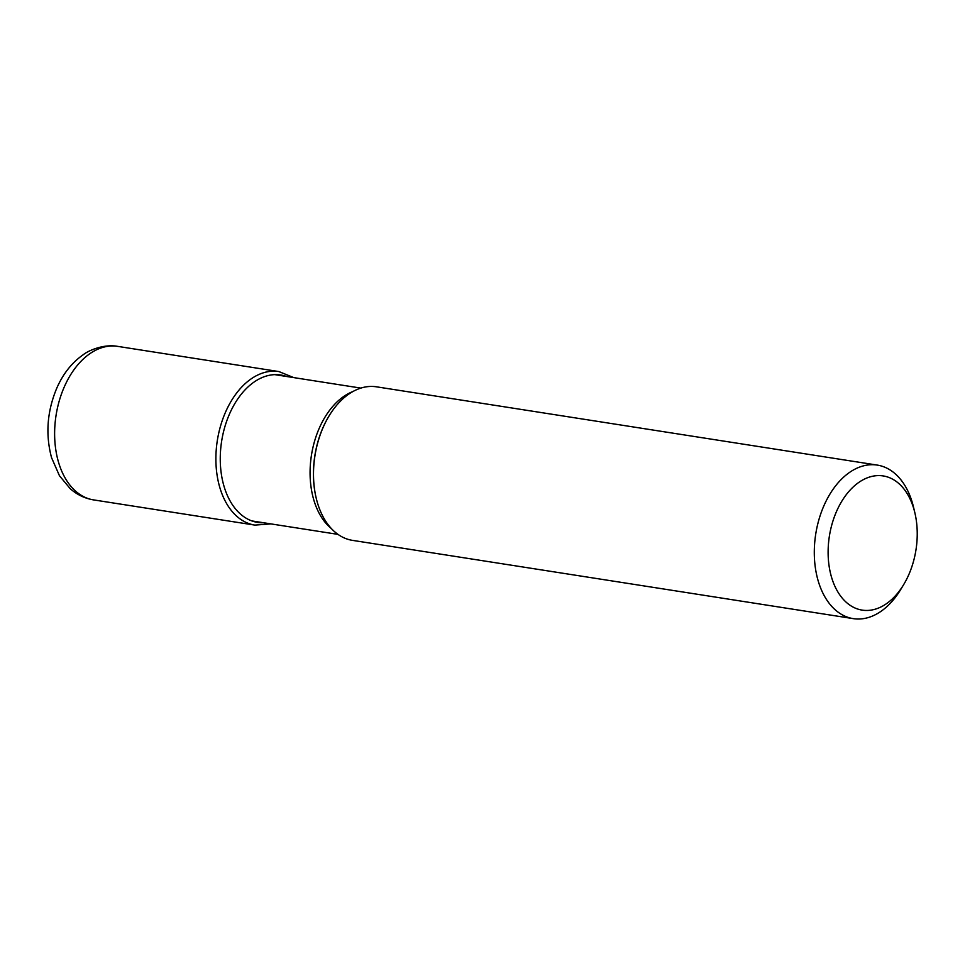 <?xml version="1.0" encoding="UTF-8"?>
<svg xmlns="http://www.w3.org/2000/svg" width="965" height="965" viewBox="0 0 965 965"><rect width="100%" height="100%" fill="white"/><g stroke="black" fill="none" stroke-linecap="round" stroke-linejoin="round"><path stroke-width="1.45" d="M853.289 618.637L352.478 540.364A77.707 50.156 -81.1 0 1 316.194 498.097A77.707 50.156 -81.1 0 1 323.034 427.652A77.707 50.156 -81.1 0 1 329.017 415.999A77.707 50.156 -81.1 0 1 376.483 386.82L877.282 465.094A77.707 50.156 98.9 0 0 823.833 505.925A77.707 50.156 98.9 0 0 835.594 610.145A77.707 50.156 98.9 0 0 853.289 618.637A77.707 50.156 98.9 0 0 900.743 589.458L903.662 584.621A67.912 43.835 98.9 0 0 908.897 574.44A67.912 43.835 98.9 0 0 914.88 512.873A67.912 43.835 98.9 0 0 898.62 483.344A67.912 43.835 98.9 0 0 836.45 511.619A67.912 43.835 98.9 0 0 846.727 602.703A67.912 43.835 98.9 0 0 903.662 584.621M914.88 512.873L913.578 507.373A77.707 50.156 98.9 0 0 894.977 473.586A77.707 50.156 98.9 0 0 877.282 465.094M93.617 499.906A77.707 50.156 -81.1 0 1 64.16 387.194A77.707 50.156 -81.1 0 1 64.209 387.086A77.707 50.156 -81.1 0 1 117.609 346.363C103.327 343.745 87.839 350.958 83.545 354.505C71.941 362.526 62.978 373.841 56.658 388.437C47.092 411.476 45.391 434.54 51.543 457.639L59.468 475.769L70.228 488.688C77.031 494.707 84.823 498.447 93.617 499.906L254.869 525.105L270.888 523.899M293.758 377.605L278.873 371.561A77.707 50.156 98.9 0 0 225.424 412.393A77.707 50.156 98.9 0 0 254.869 525.105M286.509 376.471A74.607 48.154 98.9 0 0 229.417 414.19A74.607 48.154 98.9 0 0 263.638 522.765M316.134 497.868A76.898 49.637 -81.1 0 1 316.086 497.638A76.898 49.637 -81.1 0 1 322.805 428.038A76.898 49.637 -81.1 0 1 322.853 427.929A76.898 49.637 -81.1 0 1 328.776 416.397A76.898 49.637 -81.1 0 1 328.896 416.205M352.852 391.573A74.04 47.792 98.9 0 0 319.162 428.436A74.04 47.792 98.9 0 0 319.113 428.544A74.04 47.792 98.9 0 0 331.429 528.627M278.873 371.561L117.609 346.363M251.913 520.931L338.003 534.381M274.784 374.637L360.862 388.099"/></g></svg>
